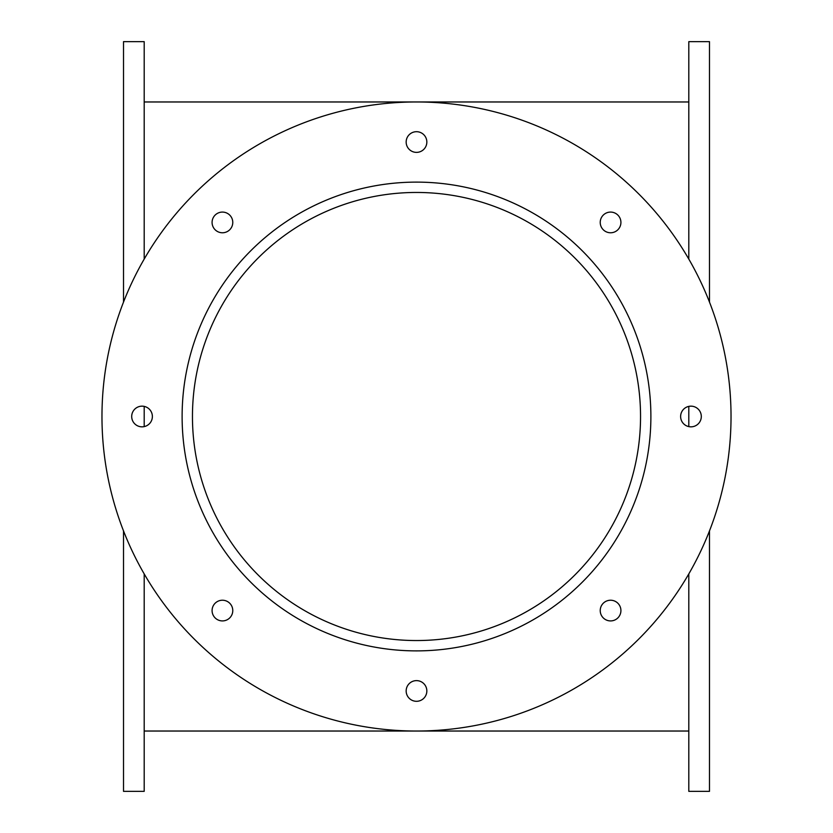 <?xml version="1.0" encoding="UTF-8"?>
<svg xmlns="http://www.w3.org/2000/svg" width="833" height="833" viewBox="0 0 833 833"><rect width="100%" height="100%" fill="white"/><g stroke="black" fill="none" stroke-linecap="round" stroke-linejoin="round"><path stroke-width="1.25" d="M416.5 182.115A234.385 234.385 0 0 1 650.885 416.5A234.385 234.385 0 0 1 416.5 650.885A234.385 234.385 0 0 1 182.115 416.5A234.385 234.385 0 0 1 416.5 182.115A234.385 234.385 0 0 1 650.885 416.5A234.385 234.385 0 0 1 416.5 650.885A234.385 234.385 0 0 1 182.115 416.5A234.385 234.385 0 0 1 416.5 182.115M416.5 640.546A224.046 224.046 0 0 1 192.454 416.5A224.046 224.046 0 0 1 416.5 192.454A224.046 224.046 0 0 1 640.546 416.5A224.046 224.046 0 0 1 416.5 640.546M416.5 152.377A10.34 10.34 0 0 1 406.16 142.037A10.34 10.34 0 0 1 416.5 131.697A10.34 10.34 0 0 1 426.84 142.037A10.34 10.34 0 0 1 416.5 152.377M416.5 101.97A314.53 314.53 0 0 1 731.03 416.5A314.53 314.53 0 0 1 416.5 731.03A314.53 314.53 0 0 1 101.97 416.5A314.53 314.53 0 0 1 416.5 101.97M215.112 617.888A10.34 10.34 0 0 1 215.112 603.259A10.34 10.34 0 0 1 229.741 603.259A10.34 10.34 0 0 1 229.741 617.888A10.34 10.34 0 0 1 215.112 617.888M617.888 215.112A10.34 10.34 0 0 1 617.888 229.741A10.34 10.34 0 0 1 603.259 229.741A10.34 10.34 0 0 1 603.259 215.112A10.34 10.34 0 0 1 617.888 215.112M701.303 416.5A10.34 10.34 0 0 1 690.963 426.84A10.34 10.34 0 0 1 680.623 416.5A10.34 10.34 0 0 1 690.963 406.16A10.34 10.34 0 0 1 701.303 416.5M617.888 617.888A10.34 10.34 0 0 1 603.259 617.888A10.34 10.34 0 0 1 603.259 603.259A10.34 10.34 0 0 1 617.888 603.259A10.34 10.34 0 0 1 617.888 617.888M416.5 701.303A10.34 10.34 0 0 1 406.16 690.963A10.34 10.34 0 0 1 416.5 680.623A10.34 10.34 0 0 1 426.84 690.963A10.34 10.34 0 0 1 416.5 701.303M131.697 416.5A10.34 10.34 0 0 1 142.037 406.16A10.34 10.34 0 0 1 152.377 416.5A10.34 10.34 0 0 1 142.037 426.84A10.34 10.34 0 0 1 131.697 416.5M215.112 215.112A10.34 10.34 0 0 1 229.741 215.112A10.34 10.34 0 0 1 229.741 229.741A10.34 10.34 0 0 1 215.112 229.741A10.34 10.34 0 0 1 215.112 215.112M144.192 406.389L144.192 426.611M144.192 573.916L144.192 791.35L123.513 791.35L123.513 530.902M123.513 302.098L123.513 41.65L144.192 41.65L144.192 259.084M688.808 426.611L688.808 406.389M688.808 259.084L688.808 41.65L709.487 41.65L709.487 302.098M709.487 530.902L709.487 791.35L688.808 791.35L688.808 573.916M144.192 101.97L688.808 101.97M144.192 731.03L688.808 731.03"/></g></svg>

